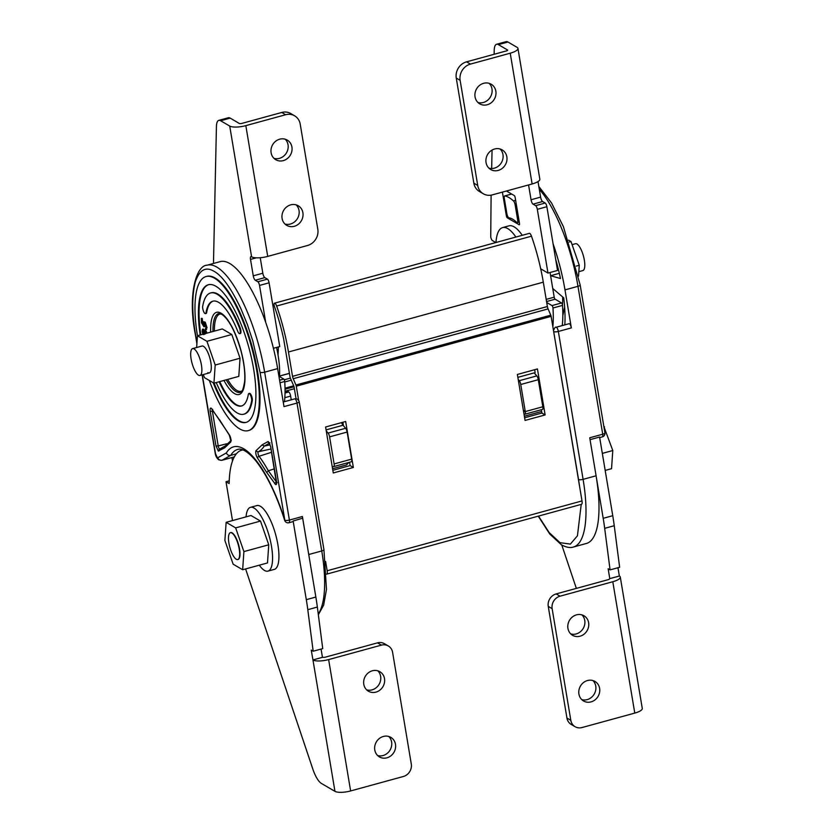 <?xml version="1.0" encoding="UTF-8"?>
<svg xmlns="http://www.w3.org/2000/svg" width="833" height="833" viewBox="0 0 833 833"><rect width="100%" height="100%" fill="white"/><g stroke="black" fill="none" stroke-linecap="round" stroke-linejoin="round"><path stroke-width="1.25" d="M539.295 189.268A90.537 28.582 74.7 0 1 577.977 286.323L602.728 434.222A3.551 1.125 74.7 0 1 602.353 436.877A3.551 3.551 0 0 0 604.914 432.868A3.551 1.031 170.5 0 1 602.728 434.222L589.733 437.783L596.095 475.789A90.537 28.582 74.7 0 1 586.432 543.46L573.437 547.021A90.537 28.582 74.7 0 0 583.1 479.35A3.551 1.031 170.5 0 1 578.529 479.475L579.601 486.555M581.215 504.392L577.436 535.806L570.386 544.095L559.995 542.658L549.134 532.537L538.524 516.096M553.081 243.809A90.537 28.582 74.7 0 1 564.982 289.884L577.977 286.323A3.551 1.031 170.5 0 0 580.164 284.969L604.914 432.868M559.339 273.318L550.613 275.702L560.494 278.545A83.435 26.333 -105.3 0 0 555.663 259.23M556.09 327.265A3.551 1.125 -105.3 0 1 556.465 327.338A3.551 1.125 74.7 0 1 558.349 331.461L571.344 327.9A3.551 1.125 -105.3 0 0 569.085 323.704L556.09 327.265C555.496 326.651 554.632 327.765 553.476 330.628M571.344 327.9L564.982 289.884M564.816 324.87A83.435 26.333 -105.3 0 0 563.733 297.881L552.758 288.489M515.637 200.316L513.461 200.909A3.551 1.125 74.7 0 1 515.138 204.887L517.668 219.954A3.551 1.125 74.7 0 1 517.283 222.609A3.551 1.125 74.7 0 1 516.908 222.536L516.783 222.463A56.936 17.972 -105.3 0 0 508.869 217.829L508.744 217.757A3.551 1.125 74.7 0 1 506.86 213.644L504.34 198.566A3.551 1.125 -105.3 0 1 504.725 195.911A3.551 1.125 -105.3 0 1 504.913 195.911L511.701 194.047M513.461 200.909A79.801 25.188 -105.3 0 0 504.913 195.911M562.848 315.499L564.639 307.2M553.622 331.295A3.551 2.291 0.9 0 0 553.778 331.576A3.551 1.031 -9.5 0 0 558.349 331.461L583.1 479.35L596.095 475.789M553.768 332.169L578.529 479.475M524.04 414.355L524.863 414.23A3.551 1.125 -105.3 0 0 524.905 414.22A3.551 1.125 -105.3 0 0 525.279 411.575L520.75 384.492A3.551 1.125 -105.3 0 0 519.251 380.712L518.209 379.504M517.855 377.349L534.192 372.872L536.796 375.902A3.551 1.125 74.7 0 1 538.295 379.692L542.824 406.764A3.551 1.125 74.7 0 1 542.45 409.419A3.551 1.125 74.7 0 1 542.408 409.43L524.946 414.209M488.909 168.141A11.37 10.267 120.3 0 0 499.321 165.309A11.37 10.267 120.3 0 0 502.976 154.584A11.37 10.267 120.3 0 0 500.112 149.003M506.849 156.854A11.37 10.267 120.3 0 0 502.184 149.898A11.37 10.267 120.3 0 0 490.627 151.023A11.37 10.267 120.3 0 0 486.045 162.55A11.37 10.267 120.3 0 0 490.699 169.516A11.37 10.267 120.3 0 0 502.257 168.381A11.37 10.267 120.3 0 0 506.849 156.854M477.913 102.459A11.37 10.267 120.3 0 0 488.325 99.627A11.37 10.267 120.3 0 0 491.98 88.912A11.37 10.267 120.3 0 0 489.117 83.321M495.854 91.172A11.37 10.267 120.3 0 0 491.189 84.216A11.37 10.267 120.3 0 0 479.641 85.341A11.37 10.267 120.3 0 0 475.049 96.878A11.37 10.267 120.3 0 0 479.714 103.833A11.37 10.267 120.3 0 0 491.262 102.709A11.37 10.267 120.3 0 0 495.854 91.172M538.003 181.584L540.607 197.119A3.79 1.197 -105.3 0 0 542.616 201.524L545.199 203.033A3.165 1 74.7 0 1 546.875 206.709L557.537 270.454L547.979 273.068L540.711 268.82M550.072 272.495L554.205 297.183A1.739 0.552 -105.3 0 0 555.132 299.203L561.546 302.962A1.739 0.552 74.7 0 1 562.514 305.388A78.01 24.626 74.7 0 1 562.254 325.568M494.136 54.28L494.208 50.49A17.087 5.394 74.7 0 1 496.583 44.264L506.141 41.65A17.087 5.394 74.7 0 1 507.953 42.014L517.054 47.335A12.526 3.655 170.5 0 1 517.949 48.408A12.526 3.655 170.5 0 1 510.233 53.197L470.447 64.099A13.609 12.287 120.3 0 0 460.139 80.353L477.726 185.436A13.609 12.287 120.3 0 0 483.307 193.777A13.609 12.287 120.3 0 0 492.334 194.87L532.12 183.968A12.526 3.655 -9.5 0 0 539.836 179.178L517.949 48.408M506.474 190.996L514.253 195.547A1.739 0.552 74.7 0 1 515.169 197.567L519.511 223.463A1.739 0.552 74.7 0 1 519.323 224.764A1.739 0.552 74.7 0 1 519.136 224.733L507.287 217.798A1.739 0.552 74.7 0 1 506.36 215.778L502.403 192.111M496.583 44.264A17.087 5.394 74.7 0 1 498.394 44.628L507.505 49.959A2.093 0.604 170.5 0 1 507.651 50.136A2.093 0.604 170.5 0 1 506.36 50.928L466.574 61.829A13.609 12.287 120.3 0 0 456.265 78.083L473.852 183.177A13.609 12.287 120.3 0 0 479.433 191.507L483.307 193.777M528.57 184.936L531.048 199.743A3.79 1.197 -105.3 0 0 533.058 204.137L535.64 205.657A3.165 1 74.7 0 1 537.316 209.333L547.979 273.068M546.708 302.483L551.998 305.576A1.739 0.552 74.7 0 1 552.966 308.002A78.01 24.626 74.7 0 1 552.862 326.734M495.822 242.549L492.386 240.539A3.165 1 74.7 0 1 490.731 236.926L491.106 195.141M491.668 168.537L492.064 150.055M581.757 699.605A11.308 10.215 120.3 0 0 592.117 696.773A11.308 10.215 120.3 0 0 595.751 686.111A11.308 10.215 120.3 0 0 592.909 680.551M578.914 694.045A11.308 10.215 -59.7 0 1 583.485 682.571A11.308 10.215 -59.7 0 1 594.981 681.446A11.308 10.215 -59.7 0 1 599.625 688.381A11.308 10.215 -59.7 0 1 595.054 699.855A11.308 10.215 -59.7 0 1 583.558 700.98A11.308 10.215 -59.7 0 1 578.914 694.045M570.772 633.923A11.308 10.215 120.3 0 0 581.122 631.091A11.308 10.215 120.3 0 0 584.756 620.429A11.308 10.215 120.3 0 0 581.913 614.879M567.929 628.374A11.308 10.215 -59.7 0 1 572.49 616.889A11.308 10.215 -59.7 0 1 583.995 615.774A11.308 10.215 -59.7 0 1 588.629 622.699A11.308 10.215 -59.7 0 1 584.068 634.173A11.308 10.215 -59.7 0 1 572.563 635.298A11.308 10.215 -59.7 0 1 567.929 628.374M620.293 577.071L642.274 708.435A12.183 3.551 170.5 0 1 634.777 713.09L582.028 727.542A10.444 9.434 -59.7 0 1 575.103 726.709A10.444 9.434 -59.7 0 1 570.813 720.306L552.133 608.652A10.444 9.434 -59.7 0 1 560.047 596.189L612.796 581.736A12.183 3.551 -9.5 0 0 620.293 577.071A12.183 3.551 -9.5 0 0 619.429 576.03L609.787 578.602L608.142 568.752L610.079 569.887L604.685 528.341A104.427 32.966 -105.3 0 0 603.196 518.324L596.48 478.152M560.047 596.189L556.173 593.919L608.923 579.466L609.787 578.602M570.813 720.306L566.94 718.046A10.444 9.434 120.3 0 0 571.23 724.439L575.103 726.709M566.94 718.046L548.26 606.393L552.133 608.652M556.173 593.919A10.444 9.434 120.3 0 0 548.26 606.393M561.796 545.032L576.353 588.39M610.079 569.887L619.637 567.273L614.244 525.717A104.427 32.966 -105.3 0 0 612.755 515.7L599.593 437.044L590.045 439.657M619.346 575.988L617.971 567.731M495.968 242.507A48.73 15.379 74.7 0 1 502.601 227.596A48.73 15.379 74.7 0 1 515.898 237.051M502.601 227.596L508.963 225.847A48.73 15.379 74.7 0 1 522.27 235.302M605.175 470.426L611.547 468.687L612.786 450.528L603.831 426.402M602.332 453.402L612.786 450.528M603.925 426.975L604.539 426.819M578.529 276.139L579.268 265.29L571.021 241.57L568.595 240.143M576.28 266.102L579.268 265.29M569.251 242.049L571.021 241.57M578.831 271.673L582.861 270.569A13.922 4.394 -105.3 0 0 583.943 258.084A13.922 4.394 -105.3 0 0 576.988 244.007A13.922 4.394 -105.3 0 0 575.509 243.715L572.094 244.652M207.886 372.601A13.922 4.394 -105.3 0 0 209.375 372.892A13.922 4.394 -105.3 0 0 210.447 360.408A13.922 4.394 -105.3 0 0 203.491 346.33A13.922 4.394 -105.3 0 0 202.013 346.039L192.6 348.621A13.922 4.394 -105.3 0 0 191.517 361.106A13.922 4.394 -105.3 0 0 198.473 375.183A13.922 4.394 -105.3 0 0 199.951 375.475A13.922 4.394 -105.3 0 0 201.034 362.99A13.922 4.394 -105.3 0 0 194.079 348.912A13.922 4.394 -105.3 0 0 192.6 348.621M203.367 374.538L204.439 377.62L213.946 383.18L238.8 376.381L240.039 358.221L231.793 334.502L222.286 328.941L197.442 335.751L196.63 347.517M213.946 383.18L215.195 365.031L206.938 341.311L197.442 335.751M240.039 358.221L215.195 365.031M231.793 334.502L206.938 341.311M245.61 568.939L312.791 768.974A20.887 6.591 -105.3 0 0 321.371 783.405L334.949 791.35A12.183 3.551 -9.5 0 0 350.62 790.944L403.38 776.491A10.444 9.434 120.3 0 0 411.283 764.017L392.603 652.364A10.444 9.434 120.3 0 0 388.313 645.971A10.444 9.434 120.3 0 0 381.399 645.127L328.639 659.58A12.183 3.551 170.5 0 1 312.969 659.996L311.25 650.094L313.177 651.229L307.794 609.683A104.427 32.966 -105.3 0 0 306.305 599.666L293.133 521L302.483 518.261A3.551 1.125 -105.3 0 0 302.389 516.512L308.751 554.518A90.537 28.582 74.7 0 1 309.137 556.871M236.353 453.829L230.72 455.37A92.317 29.134 74.7 0 1 237.78 449.393C238.748 449.133 244.111 447.071 255.533 460.493C266.487 474.154 276.212 494.115 284.688 520.365L284.824 520.188A3.551 1.031 -9.5 0 0 289.395 520.073L302.389 516.512M218.308 451.028L224.629 447.852L230.47 442.261A4.352 1.374 -105.3 0 0 230.856 439.043A4.352 1.374 -105.3 0 0 229.19 434.607L211.801 408.836A4.352 1.374 -105.3 0 0 211.134 408.16C210.208 407.847 209.906 408.899 210.208 411.325L216.007 445.988L218.308 451.028M275.598 484.556C276.535 484.889 276.848 483.838 276.525 481.401L270.725 446.738L268.424 441.688A4.352 1.374 -105.3 0 0 267.862 441.636L262.103 444.874L256.272 450.455A4.352 1.374 -105.3 0 0 255.877 453.683A4.352 1.374 -105.3 0 0 257.553 458.108L266.727 472.488L275.598 484.556M197.452 335.751A79.885 25.219 74.7 0 1 206.053 276.535A79.885 25.219 74.7 0 1 214.55 278.222A79.885 25.219 74.7 0 1 254.471 358.992A79.885 25.219 74.7 0 1 248.276 430.63A79.885 25.219 74.7 0 1 239.779 428.953A79.885 25.219 74.7 0 1 209.322 380.483M248.276 430.63L248.921 430.453A79.885 25.219 -105.3 0 0 255.117 358.815A79.885 25.219 -105.3 0 0 215.206 278.045A79.885 25.219 -105.3 0 0 206.709 276.358L206.053 276.535M214.091 383.149A71.367 22.522 -105.3 0 0 239.081 420.738A71.367 22.522 -105.3 0 0 246.339 422.321M200.201 334.991A71.367 22.522 74.7 0 1 208.302 284.761A71.367 22.522 74.7 0 1 215.893 286.26A71.367 22.522 74.7 0 1 251.556 358.419A71.367 22.522 74.7 0 1 246.016 422.414A71.367 22.522 74.7 0 1 238.425 420.915A71.367 22.522 74.7 0 1 213.206 382.753M206.011 312.739A4.259 1.343 74.7 0 1 205.47 313.635A4.259 1.343 74.7 0 1 205.022 313.552A4.259 1.343 74.7 0 1 203.221 310.459A4.259 1.343 74.7 0 1 202.69 306.325A62.85 19.836 74.7 0 1 210.562 292.977A62.85 19.836 74.7 0 1 239.415 327.827A4.259 1.343 74.7 0 1 239.717 333.679A4.259 1.343 74.7 0 1 237.759 331.315A54.322 17.149 74.7 0 0 212.811 301.192A54.322 17.149 74.7 0 0 206.011 312.739L206.657 312.552A54.322 17.149 74.7 0 1 213.133 301.119M205.47 313.635L206.126 313.458A4.259 1.343 -105.3 0 0 206.657 312.552M243.767 414.199L244.423 414.022A62.85 19.836 -105.3 0 0 252.284 400.663A4.259 1.343 -105.3 0 0 251.753 396.529A4.259 1.343 -105.3 0 0 249.952 393.447A4.259 1.343 -105.3 0 0 249.504 393.353L248.848 393.53A4.259 1.343 74.7 0 1 249.306 393.624A4.259 1.343 74.7 0 1 251.108 396.716A4.259 1.343 74.7 0 1 251.639 400.85A62.85 19.836 74.7 0 1 243.767 414.199A62.85 19.836 74.7 0 1 237.082 412.876A62.85 19.836 74.7 0 1 216.236 382.555M241.841 405.879A54.322 17.149 74.7 0 1 236.385 404.661A54.322 17.149 74.7 0 1 219.756 381.597M248.848 393.53A4.259 1.343 74.7 0 0 248.317 394.436A54.322 17.149 74.7 0 1 241.518 405.983A54.322 17.149 74.7 0 1 235.739 404.838A54.322 17.149 74.7 0 1 219.11 381.774M348.84 462.461L346.455 464.949L332.586 468.75L346.455 464.949M341.415 422.664L343.029 425.246L326.078 429.89M284.844 397.685L290.634 396.091L291.248 399.819M308.751 554.518L321.746 550.957A3.551 1.031 -9.5 0 0 323.933 549.593L299.182 401.704A3.551 1.031 170.5 0 1 296.996 403.057L284.001 406.619L277.639 368.613L264.644 372.174L289.395 520.073A3.551 1.125 74.7 0 1 289.02 522.718L293.226 521.562M232.511 460.951L231.938 457.546M326.255 430.953L328.087 433.077A3.551 1.125 74.7 0 1 329.587 436.867L334.116 463.939A3.551 1.125 74.7 0 1 333.741 466.595L332.252 466.813M333.741 466.595A3.551 1.125 74.7 0 1 333.7 466.605L351.287 461.794A3.551 1.125 -105.3 0 0 351.287 461.794A3.551 1.125 -105.3 0 0 351.661 459.139L347.132 432.056A3.551 1.125 -105.3 0 0 345.633 428.277L343.029 425.246M287.343 390.635L288.749 391.979L285.042 392.989M290.634 396.091A3.551 1.125 -105.3 0 0 288.749 391.979M196.942 342.884L195.547 334.522C191.923 313.552 191.84 296.048 195.286 282.023C199.42 269.83 205.689 266.268 214.081 271.339C222.244 275.838 231.189 288.301 240.914 308.731L247.286 324.276L252.753 340.759L260.073 372.289A3.551 1.031 -9.5 0 0 264.644 372.174A90.537 28.582 74.7 0 0 207.136 265.196L220.141 261.635A90.537 28.582 74.7 0 1 277.639 368.613M287.437 391.208L285.053 391.854M260.073 372.289L284.824 520.188A95.868 30.259 -105.3 0 0 226.347 452.933C227.222 454.901 228.679 455.713 230.72 455.37L222.078 460.222A7.101 2.239 74.7 0 1 221.911 460.295A7.101 2.239 74.7 0 1 221.63 460.316M220.162 420.78L220.006 420.238M230.47 442.261A1.77 1.687 64.5 0 1 231.324 440.209L224.785 446.415L224.629 447.852M270.152 444.822L264.207 446.113L262.103 444.874M276.504 482.12A2.572 0.812 74.7 0 1 276.462 482.068L268.33 470.77L266.727 472.488M257.553 458.108A1.77 1.312 -36.6 0 1 259.063 456.265A103.053 32.529 -105.3 0 1 268.33 470.77L274.328 468.875M208.635 284.678A71.367 22.522 -105.3 0 0 200.847 334.814M203.752 330.316L203.221 331.628L204.21 334.408M202.867 334.262L202.107 331.388L202.513 329.181L203.627 329.181L204.762 331.472M203.627 329.181L202.981 329.358L204.106 331.649L204.366 330.722L205.782 330.597L205.022 330.545L205.782 330.597L207.146 333.096M205.938 331.711L205.272 333.971M201.336 318.466L201.919 322.59L203.262 324.776L203.637 321.736L204.606 322.371L206.428 328.004L205.241 329.389L205.98 327.379L204.616 323.371L203.596 324.297L203.929 326.755L201.482 322.767L201.336 318.466L201.982 318.289L203.127 323.319M203.637 321.736L205.251 322.194L207.084 327.827L205.886 329.212M205.272 323.194L204.241 324.12L204.585 326.578L203.929 326.755M239.717 333.679L240.362 333.502A4.259 1.343 -105.3 0 0 240.071 327.64A62.85 19.836 -105.3 0 0 211.207 292.799L210.562 292.977M204.616 323.371L203.96 322.923M206.584 329.545L205.241 329.389M201.794 319.049L202.45 318.872M201.919 322.59L202.575 322.413M204.606 322.371L205.251 322.194M206.428 328.004L207.084 327.827M203.596 324.297L204.241 324.12M204.304 333.866L203.106 330.493L202.565 331.805L203.564 334.585M206.136 333.367L204.897 331.742M205.293 331.888L204.616 334.158M204.366 330.722L205.137 330.784L206.501 333.273M202.565 331.805L203.221 331.628M296.163 204.876A11.37 10.267 -59.7 0 1 299.026 210.457A11.37 10.267 -59.7 0 1 295.371 221.182A11.37 10.267 -59.7 0 1 284.959 224.015M302.9 212.727A11.37 10.267 -59.7 0 1 298.318 224.254A11.37 10.267 -59.7 0 1 286.76 225.389A11.37 10.267 -59.7 0 1 282.095 218.423A11.37 10.267 -59.7 0 1 286.687 206.896A11.37 10.267 -59.7 0 1 298.245 205.772A11.37 10.267 -59.7 0 1 302.9 212.727M285.178 139.194A11.37 10.267 -59.7 0 1 288.041 144.786A11.37 10.267 -59.7 0 1 284.386 155.5A11.37 10.267 -59.7 0 1 273.974 158.332M291.914 147.045A11.37 10.267 -59.7 0 1 287.323 158.582A11.37 10.267 -59.7 0 1 275.765 159.707A11.37 10.267 -59.7 0 1 271.11 152.751A11.37 10.267 -59.7 0 1 275.702 141.214A11.37 10.267 -59.7 0 1 287.25 140.09A11.37 10.267 -59.7 0 1 291.914 147.045M213.477 263.457L216.424 126.595A17.087 5.394 74.7 0 1 218.798 120.368A17.087 5.394 74.7 0 1 220.61 120.733L229.721 126.064A12.526 3.655 -9.5 0 0 245.829 125.637L285.625 114.735A13.609 12.287 -59.7 0 1 294.643 115.829A13.609 12.287 -59.7 0 1 300.224 124.169L317.81 229.252A13.609 12.287 -59.7 0 1 307.502 245.506L267.716 256.408A12.526 3.655 170.5 0 1 251.597 256.824L251.327 256.668A3.79 1.197 -105.3 0 0 250.92 256.585A3.79 1.197 -105.3 0 0 250.514 259.427L253.263 275.838A3.79 1.197 -105.3 0 0 255.273 280.242L257.855 281.752A3.165 1 74.7 0 1 259.532 285.438L265.737 322.538M218.798 120.368L228.357 117.755A17.087 5.394 74.7 0 1 230.168 118.109L239.269 123.44A2.093 0.604 -9.5 0 0 241.955 123.367L281.752 112.465A13.609 12.287 -59.7 0 1 290.769 113.559L294.643 115.829M260.229 257.72L262.822 273.224A3.79 1.197 -105.3 0 0 264.832 277.628L267.414 279.138A3.165 1 74.7 0 1 269.09 282.814L279.753 346.559L273.422 348.288M278.92 376.224L283.761 379.057A1.739 0.552 74.7 0 1 284.73 381.483A78.01 24.626 74.7 0 1 284.469 401.673M237.759 559.547L238.071 559.464A13.922 4.394 -105.3 0 0 239.154 546.979A13.922 4.394 -105.3 0 0 232.199 532.901A13.922 4.394 -105.3 0 0 230.71 532.599L230.397 532.693A13.922 4.394 -105.3 0 0 229.314 545.178A13.922 4.394 -105.3 0 0 236.27 559.255A13.922 4.394 -105.3 0 0 237.759 559.547A13.922 4.394 -105.3 0 0 238.832 547.062A13.922 4.394 -105.3 0 0 231.876 532.985A13.922 4.394 -105.3 0 0 230.397 532.693M242.653 569.751L267.497 562.941L268.747 544.792L260.49 521.073L250.983 515.512L226.139 522.322L224.889 540.471L233.146 564.191L242.653 569.751L243.902 551.592L235.645 527.883L226.139 522.322M268.747 544.792L243.902 551.592M260.49 521.073L235.645 527.883M388.772 736.476A11.308 10.215 -59.7 0 1 391.614 742.036A11.308 10.215 -59.7 0 1 387.98 752.699A11.308 10.215 -59.7 0 1 377.63 755.531M374.788 749.971A11.308 10.215 120.3 0 0 379.421 756.905A11.308 10.215 120.3 0 0 390.927 755.781A11.308 10.215 120.3 0 0 395.488 744.306A11.308 10.215 120.3 0 0 390.854 737.372A11.308 10.215 120.3 0 0 379.348 738.496A11.308 10.215 120.3 0 0 374.788 749.971M377.786 670.804A11.308 10.215 -59.7 0 1 380.629 676.354A11.308 10.215 -59.7 0 1 376.995 687.017A11.308 10.215 -59.7 0 1 366.635 689.849M363.792 684.299A11.308 10.215 120.3 0 0 368.436 691.223A11.308 10.215 120.3 0 0 379.931 690.099A11.308 10.215 120.3 0 0 384.502 678.624A11.308 10.215 120.3 0 0 379.858 671.7A11.308 10.215 120.3 0 0 368.363 672.814A11.308 10.215 120.3 0 0 363.792 684.299M381.399 645.127L377.526 642.857L324.766 657.31L322.454 657.331L321.069 649.063M377.526 642.857A10.444 9.434 -59.7 0 1 384.44 643.701L388.313 645.971M243.007 449.935A90.505 28.572 -105.3 0 0 241.695 450.195A90.505 28.572 -105.3 0 0 229.148 483.556L226.003 481.713L232.043 517.834A90.505 28.572 -105.3 0 0 232.522 520.573M226.003 481.713L229.231 480.828M313.177 651.229L322.735 648.605L317.352 607.059A104.427 32.966 -105.3 0 0 315.853 597.042L302.691 518.386M312.896 659.944L322.454 657.331M259.292 565.19A33.07 10.433 -105.3 0 0 264.467 570.428A33.07 10.433 -105.3 0 0 267.976 571.115L274.349 569.376A33.07 10.433 -105.3 0 0 276.92 539.722A33.07 10.433 -105.3 0 0 260.396 506.287A33.07 10.433 -105.3 0 0 256.876 505.589L250.504 507.328A33.07 10.433 -105.3 0 0 246.047 516.866M267.976 571.115A33.07 10.433 -105.3 0 0 270.548 541.46A33.07 10.433 -105.3 0 0 254.023 508.026A33.07 10.433 -105.3 0 0 250.504 507.328M276.546 347.434A48.73 15.379 74.7 0 1 278.066 355.17A48.73 15.379 74.7 0 1 279.503 376.568M227.659 379.431A40.036 12.641 -105.3 0 0 236.864 390.427A40.036 12.641 -105.3 0 0 241.122 391.271A40.036 12.641 -105.3 0 0 242.132 390.833M221.057 313.906A40.036 12.641 -105.3 0 0 219.964 314.051A40.036 12.641 -105.3 0 0 214.414 331.097M294.372 388.709L285.063 391.26M523.613 411.804L525.248 411.356M349.568 462.263L350.131 465.585L332.846 470.322M342.884 422.258L343.467 425.757M524.613 417.781L541.898 413.043L541.346 409.721M535.14 372.611L534.651 369.717M325.588 426.996L345.664 421.498L353.359 467.469L333.283 472.967L325.588 426.996M350.131 465.585L353.359 467.469M523.457 410.856L525.092 410.409M296.048 398.757L294.111 387.189A1.739 0.552 74.7 0 0 293.768 386.002L290.592 378.619A3.478 1.104 -105.3 0 1 289.894 376.235L283.636 338.875A84.591 26.698 74.7 0 0 274.474 306.627A2.645 0.833 -105.3 0 1 274.213 303.431L274.213 303.431A4.175 1.322 -105.3 0 1 274.526 303.181A4.175 1.322 -105.3 0 1 276.639 306.013A91.547 28.895 -105.3 0 1 288.457 351.995L292.529 376.339A3.478 1.104 74.7 0 0 293.226 378.723L295.923 385.002A1.739 0.552 -105.3 0 1 296.277 386.189L298.641 400.319M325.609 561.484L327.161 570.751L582.007 500.925A4.529 1.427 -105.3 0 1 581.528 504.309L326.682 574.135A4.529 1.427 -105.3 0 0 327.161 570.751M296.277 386.189L551.123 316.373A1.739 0.552 -105.3 0 0 550.78 315.176L548.072 308.908A3.478 1.104 74.7 0 1 547.385 306.523L543.303 282.168A91.547 28.895 -105.3 0 0 531.485 236.197A4.175 1.322 -105.3 0 0 529.371 233.355L274.526 303.181M551.123 316.373L582.007 500.925M517.366 374.454L525.061 420.436L545.126 414.938L537.441 368.957L517.366 374.454M541.898 413.043L545.126 414.938M517.668 219.954L518.865 219.631M516.345 204.554L515.138 204.887M562.66 296.954A55.03 17.368 74.7 0 1 562.452 304.899M519.251 380.712L536.796 375.902M538.295 379.692L520.75 384.492M525.279 411.575L542.824 406.764M524.353 416.219L541.637 411.481L524.353 416.229M507.349 215.508L506.36 215.778M508.422 217.486L507.287 217.798M507.953 42.014L498.394 44.628M540.607 197.119L531.048 199.743M542.616 201.524L533.058 204.137M545.199 203.033L535.64 205.657M546.875 206.709L537.316 209.333M554.205 297.183L546.188 299.38M555.132 299.203L546.552 301.546M561.546 302.962L551.998 305.576M562.514 305.388L552.966 308.002M477.726 185.436L473.852 183.177M460.139 80.353L456.265 78.083M470.447 64.099L466.574 61.829M532.12 183.968L510.233 53.197M612.796 581.736L634.777 713.09M612.755 515.7L603.196 518.324M614.244 525.717L604.685 528.341M283.23 402.016L294.747 398.861A3.551 1.125 -105.3 0 1 295.121 398.934A3.551 1.125 74.7 0 1 296.996 403.057L321.746 550.957A90.537 28.582 74.7 0 1 318.237 613.942M234.312 456.869L222.078 460.222A3.551 3.363 -119.3 0 1 217.809 457.723A3.551 1.125 74.7 0 1 217.351 457.681L215.466 453.569A3.551 1.031 170.5 0 1 215.216 453.256L202.096 374.892M219.787 448.997A2.572 0.812 74.7 0 1 219.568 448.935A2.572 0.812 74.7 0 1 218.215 445.947L216.007 445.988M219.902 448.966A1.77 1.676 60.7 0 0 218.871 451.08M226.753 443.76L218.215 445.947L212.405 411.283L213.186 411.086M210.208 411.325L212.405 411.283A2.572 0.812 74.7 0 1 212.353 409.94M251.639 400.85L252.284 400.663M212.998 331.492A40.827 12.891 74.7 0 1 218.652 313.583L221.817 314.301C228.867 319.226 235.208 331.295 240.862 350.485C243.954 362.261 245.235 372.455 244.704 381.056C243.319 389.469 241.82 393.228 240.227 392.343A40.827 12.891 74.7 0 1 235.885 391.479A40.827 12.891 74.7 0 1 226.243 379.817M223.942 380.442A42.608 13.453 -105.3 0 0 234.542 393.603A42.608 13.453 -105.3 0 0 243.621 362.657A42.608 13.453 -105.3 0 0 221.089 313.208A42.608 13.453 -105.3 0 0 210.697 332.117M333.783 466.584L351.245 461.794M345.633 428.277L328.087 433.077M195.547 334.522A3.551 1.031 170.5 0 1 195.297 334.22L196.89 343.737M215.466 453.569L202.294 374.84M329.587 436.867L347.132 432.056M351.661 459.139L334.116 463.939M226.347 452.933L217.809 457.723M211.801 408.836A1.77 1.281 144.3 0 0 211.988 409.43L220.131 420.748M231.324 440.209L230.793 440.73L229.387 435.222A1.77 1.312 -36.6 0 1 229.19 434.607M271.548 452.267L259.063 456.265A2.572 0.812 74.7 0 1 258.074 453.641A2.572 0.812 74.7 0 1 258.303 451.736A1.77 1.687 -115.5 0 1 256.272 450.455M271.006 448.997L258.303 451.736A103.053 32.529 -105.3 0 0 264.207 446.113L269.423 443.187M269.246 442.917A1.77 1.676 -119.3 0 1 267.862 441.636M276.494 482.057L276.462 482.068A1.77 1.281 144.3 0 0 274.932 483.89M239.415 327.827L240.071 327.64M251.597 256.824L229.721 126.064M220.61 120.733L230.168 118.109M250.514 259.427L256.366 257.824M253.263 275.838L262.822 273.224M255.273 280.242L264.832 277.628M257.855 281.752L267.414 279.138M259.532 285.438L269.09 282.814M279.586 380.212L283.761 379.057M280.013 382.784L284.73 381.483M285.625 114.735L281.752 112.465M267.716 256.408L245.829 125.637M328.639 659.58L350.62 790.944M306.305 599.666L315.853 597.042M307.794 609.683L317.352 607.059M312.969 659.996L334.949 791.35M285.032 388.168L293.685 385.804M294.028 386.783L285.053 389.24M291.258 380.181L284.771 381.962M284.282 379.775L290.384 378.109M289.415 373.392L279.534 376.099M343.134 423.778L342.259 424.018M295.923 385.002L550.78 315.176M293.226 378.723L548.072 308.908M292.529 376.339L547.385 306.523M288.457 351.995L543.303 282.168M276.639 306.013L531.485 236.197M573.437 547.021C570.272 548.124 566.273 547.396 561.452 544.834L549.749 534.026L538.253 516.168M538.826 186.467L551.529 202.96L563.462 226.774L580.164 284.969M599.687 437.606L602.353 436.877M519.271 222.067L517.283 222.609M511.639 194.016L504.725 195.911M524.905 414.22L542.45 409.419M318.341 614.733L323.641 605.143L326.474 589.504L323.933 549.593M284.688 520.365A3.551 3.551 0 0 0 289.02 522.718M215.216 453.256C215.622 456.057 216.819 458.254 218.798 459.858L221.911 460.295L234.302 456.901M277.15 482.515L276.452 483.088L270.6 446.582L269.101 442.739L269.986 442.885M294.747 398.861C296.756 398.382 298.235 399.33 299.182 401.704M207.136 265.196C196.078 265.3 187.602 295.34 195.297 334.22M229.387 435.222L220.11 420.707M225.004 446.071L219.631 449.091M212.696 409.357L211.988 409.43M204.585 330.566L205.241 330.389M199.951 375.475L209.375 372.892M278.389 346.934L278.045 355.087M241.695 450.195L242.851 449.872M241.987 391.031L241.122 391.271M220.839 313.812L219.964 314.051M289.405 373.319L279.534 376.027"/></g></svg>
